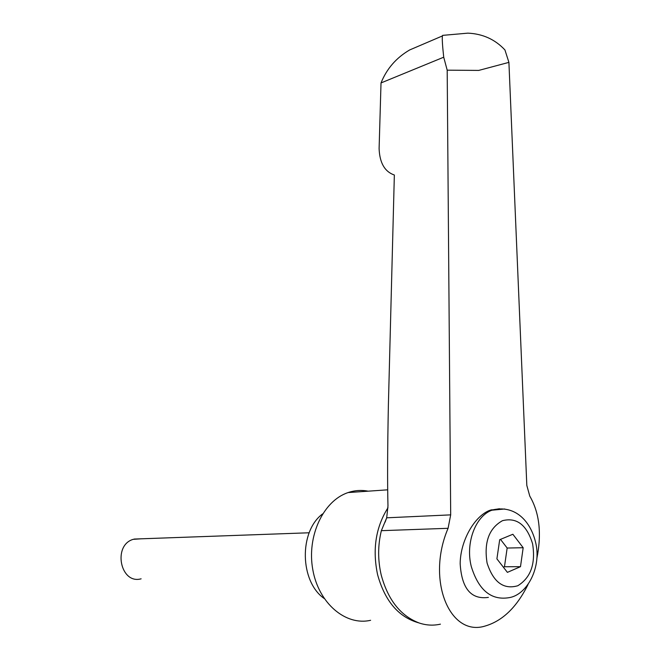 <?xml version="1.0" encoding="UTF-8"?>
<svg xmlns="http://www.w3.org/2000/svg" width="660" height="660" viewBox="0 0 660 660"><rect width="100%" height="100%" fill="white"/><g stroke="black" fill="none" stroke-linecap="round" stroke-linejoin="round"><path stroke-width="0.99" d="M368.14 491.18C361.408 489.877 354.725 490.339 348.109 492.566L347.746 492.698C323.194 500.998 306.652 536.299 312.807 569.712C318.656 603.223 345.625 626.109 370.615 620.293M322.591 513.917C298.939 531.284 299.681 581.46 324.151 598.471M141.025 538.816L133.254 539.327C112.448 545.218 120.335 584.686 141.124 578.82M440.435 624.154C433.455 625.73 426.459 625.375 419.447 623.089C400.736 616.077 387.998 600.047 381.216 575.009C377.751 560.051 377.8 545.275 381.364 530.673L386.694 517.811L387.973 505.964C387.37 482.353 387.502 448.948 388.369 405.751L394.35 175.007C384.739 171.707 379.657 162.896 379.104 148.582L381.018 82.937C386.71 68.78 396.256 57.783 409.654 49.954L442.447 35.92C442.002 38.255 442.423 45.35 443.718 57.197L447.183 70.166L478.723 70.414L508.909 62.37L526.82 485.422L529.774 496.114C539.509 512.828 541.852 533.692 536.803 558.715M488.383 597.391C471.108 599.775 461.703 588.563 460.168 563.755C460.334 540.986 474.218 516.244 489.885 510.287L499.48 508.744M523.174 547.726L520.492 566.676L507.4 572.368L496.906 558.863L499.694 539.707L512.869 534.262L523.174 547.726L507.16 548.031L500.494 539.377M520.492 566.676L504.463 566.75L507.16 548.031M503.39 567.212L504.463 566.75M528.049 584.48C516.895 607.043 502.648 620.879 485.298 625.985C449.724 637.395 425.939 579.917 448.082 528.305L450.689 514.866L447.191 70.166M508.909 62.37L504.933 49.945C495.066 39.402 482.716 33.8 467.874 33.148L442.579 35.376L442.447 35.92M381.018 82.937L443.718 57.197M387.989 507.763C375.754 527.15 372.289 549.458 377.594 574.678C384.92 601.144 398.648 617.207 418.778 622.867M504.784 508.984L491.923 510.196C475.489 516.038 465.316 542.99 471.248 566.387C478.483 589.924 490.9 600.385 508.497 597.762C527.398 595.353 542.149 566.412 535.4 541.563C530.384 521.433 515.518 504.883 492.995 509.8L490.957 509.899M502.474 520.682C488.961 528.264 483.829 542.38 487.08 563.029C493.334 582.252 503.58 589.826 517.795 585.75C530.838 577.64 535.763 563.64 532.579 543.741C526.738 524.824 516.706 517.135 502.474 520.682M381.364 530.673L448.082 528.305M386.694 517.811L450.689 514.866M386.661 517.927L385.102 522.159M309.185 532.777L134.12 539.063M387.676 489.827L348.109 492.566"/></g></svg>
